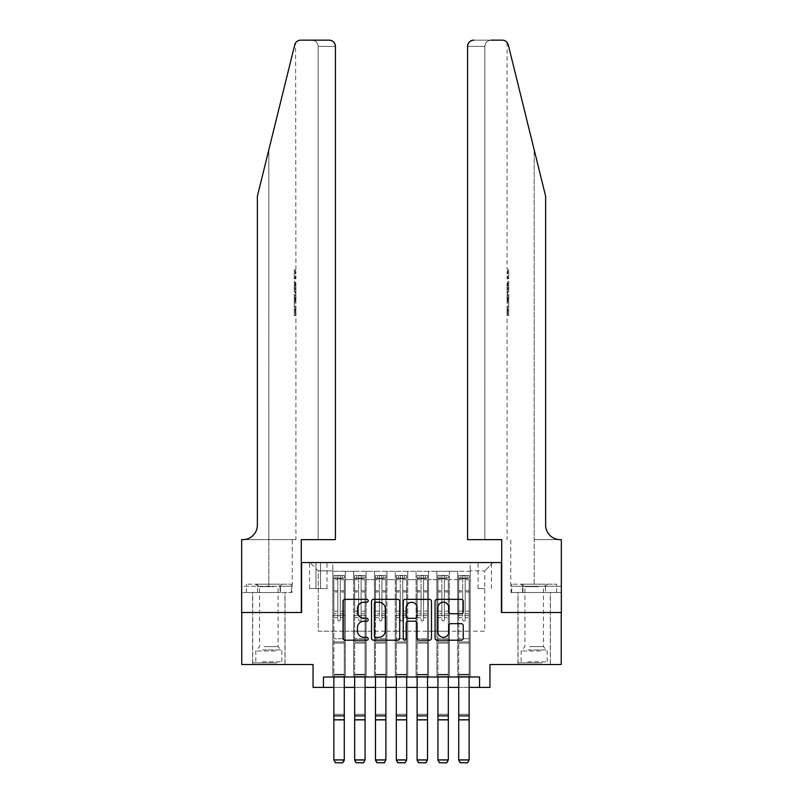 <?xml version="1.0" encoding="UTF-8"?>
<svg xmlns="http://www.w3.org/2000/svg" width="803" height="803" viewBox="0 0 803 803"><rect width="100%" height="100%" fill="white"/><g stroke="black" fill="none" stroke-linecap="round" stroke-linejoin="round"><path stroke-width="0.6" stroke-dasharray="4.01 3.01" d="M368.206 600.774A1.425 1.425 0 0 0 366.77 599.349L345.069 599.349A2.048 2.048 0 0 0 343.022 601.387L343.022 638.164A2.048 2.048 0 0 0 345.069 640.202L366.77 640.202A1.425 1.425 0 0 0 368.206 638.776A1.425 1.425 0 0 0 366.77 637.341L363.96 637.341A6.534 6.534 0 0 1 357.425 630.807L357.425 627.745A6.534 6.534 0 0 1 363.96 621.201L366.77 621.201A1.425 1.425 0 0 0 368.206 619.775A1.425 1.425 0 0 0 366.77 618.34L363.96 618.34A6.534 6.534 0 0 1 357.425 611.806L357.425 608.744A6.534 6.534 0 0 1 363.96 602.21L366.77 602.21A1.425 1.425 0 0 0 368.206 600.774M534.176 612.488L550.416 612.488L534.176 612.488M534.176 664.523L550.416 664.523L534.176 664.523M268.824 612.488L252.584 612.488L268.824 612.488M268.824 664.523L252.584 664.523L268.824 664.523M484.751 562.542L478.086 562.542L484.751 562.542M484.751 588.559L478.086 588.559L484.751 588.559M561.237 612.488L561.237 664.523L489.95 664.523L489.95 687.418L313.05 687.418L313.05 664.523L241.763 664.523L241.763 612.488L301.597 612.488L301.597 562.542L501.403 562.542L501.403 612.488L561.237 612.488M470.177 677.009L470.177 571.284L332.823 571.284L332.823 677.009L345.31 677.009L332.823 677.009L345.31 677.009L332.823 677.009L332.823 571.284L345.31 571.284L345.31 677.009L345.31 571.284L345.31 631.218L353.631 631.218L345.31 631.218L345.31 571.284L332.823 571.284L470.177 571.284L470.177 677.009L457.69 677.009L457.69 571.284L436.882 571.284L436.882 677.009L436.882 571.284L449.369 571.284L449.369 677.009L449.369 571.284L449.369 631.218L449.369 571.284L457.69 571.284L457.69 677.009L470.177 677.009L457.69 677.009L470.177 677.009L470.177 570.863L470.177 631.218L484.751 631.218L484.751 570.863L470.177 570.863L484.751 570.863L484.751 631.218L470.177 631.218L470.177 615.61L470.177 677.009M436.882 677.009L449.369 677.009L436.882 677.009L449.369 677.009L436.882 677.009L436.882 615.61L436.882 631.218L428.551 631.218L428.551 579.605L428.551 631.218L436.882 631.218L436.882 579.605L436.882 631.218L457.69 631.218L449.369 631.218L449.369 615.61L449.369 631.218L436.882 631.218L436.882 615.61L449.369 615.61L449.369 677.009L449.369 615.61L436.882 615.61L436.882 677.009M428.551 677.009L428.551 571.284L416.064 571.284L416.064 677.009L416.064 571.284L428.551 571.284L428.551 677.009L416.064 677.009L428.551 677.009L416.064 677.009L428.551 677.009L428.551 615.61L428.551 677.009M407.743 677.009L407.743 571.284L395.257 571.284L395.257 677.009L395.257 571.284L407.743 571.284L407.743 677.009L395.257 677.009L407.743 677.009L395.257 677.009L407.743 677.009L407.743 579.605L407.743 631.218L416.064 631.218L407.743 631.218L407.743 615.61L407.743 677.009M386.936 677.009L386.936 571.284L374.449 571.284L374.449 677.009L374.449 571.284L386.936 571.284L386.936 677.009L374.449 677.009L386.936 677.009L374.449 677.009L386.936 677.009L386.936 579.605L386.936 631.218L395.257 631.218L386.936 631.218L386.936 615.61L386.936 677.009M366.118 677.009L366.118 571.284L353.631 571.284L353.631 677.009L353.631 571.284L366.118 571.284L366.118 677.009L353.631 677.009L366.118 677.009L353.631 677.009L366.118 677.009L366.118 615.61L366.118 677.009M457.69 579.605L457.69 631.218L457.69 571.284L457.69 579.605L449.369 579.605L457.69 579.605M416.064 579.605L416.064 631.218L416.064 571.284L407.743 571.284L407.743 579.605L407.743 571.284L416.064 571.284L416.064 579.605L407.743 579.605L416.064 579.605M395.257 579.605L395.257 631.218L395.257 571.284L386.936 571.284L386.936 579.605L386.936 571.284L395.257 571.284L395.257 579.605L386.936 579.605L395.257 579.605M366.118 579.605L366.118 631.218L366.118 571.284L366.118 579.605L374.449 579.605L374.449 631.218L366.118 631.218L374.449 631.218L374.449 571.284L366.118 571.284L374.449 571.284L374.449 579.605L366.118 579.605M323.458 687.418L323.458 677.009L323.458 687.418L323.458 677.009L479.542 677.009L323.458 677.009L479.542 677.009L479.542 687.418M315.96 562.542L309.506 562.542L315.96 562.542L315.96 588.559L309.506 588.559L320.538 588.559L315.96 588.559L315.96 562.542M320.538 562.542L326.992 562.542L320.538 562.542L320.538 588.559L326.992 588.559L320.538 588.559L320.538 562.542M470.177 562.542L332.823 562.542L493.072 562.542L470.177 562.542L470.177 571.284L470.177 562.542M332.823 562.542L309.928 562.542L332.823 562.542L332.823 631.218L318.249 631.218L318.249 570.863L332.823 570.863L318.249 570.863L309.928 562.542L318.249 570.863L318.249 631.218L332.823 631.218L332.823 562.542M353.631 579.605L353.631 631.218L353.631 571.284L345.31 571.284L353.631 571.284L353.631 579.605L345.31 579.605L353.631 579.605M436.882 571.284L428.551 571.284L428.551 579.605L428.551 571.284L436.882 571.284L436.882 579.605L436.882 571.284M333.857 687.418L344.266 687.418M354.675 687.418L365.074 687.418M375.483 687.418L385.892 687.418M396.301 687.418L406.699 687.418M417.108 687.418L427.517 687.418M437.926 687.418L448.325 687.418M458.734 687.418L469.143 687.418M416.064 631.218L428.551 631.218L416.064 631.218L416.064 615.61L416.064 631.218M395.257 631.218L407.743 631.218L395.257 631.218L395.257 615.61L395.257 631.218M374.449 631.218L386.936 631.218L374.449 631.218L374.449 615.61L374.449 631.218M353.631 631.218L366.118 631.218L366.118 615.61L366.118 631.218L353.631 631.218L353.631 615.61L366.118 615.61L353.631 615.61L353.631 677.009L353.631 631.218M332.823 631.218L345.31 631.218L345.31 615.61L345.31 677.009L345.31 615.61L345.31 631.218L332.823 631.218L332.823 615.61L345.31 615.61L332.823 615.61L332.823 677.009L332.823 631.218M457.69 631.218L470.177 631.218L457.69 631.218L457.69 615.61L457.69 631.218M332.823 615.61L345.31 615.61L332.823 615.61M353.631 615.61L366.118 615.61L353.631 615.61M374.449 615.61L386.936 615.61L374.449 615.61L374.449 677.009L374.449 615.61L386.936 615.61L374.449 615.61M395.257 615.61L407.743 615.61L395.257 615.61L395.257 677.009L395.257 615.61L407.743 615.61L395.257 615.61M416.064 615.61L428.551 615.61L416.064 615.61L416.064 677.009L416.064 615.61L428.551 615.61L416.064 615.61M436.882 615.61L449.369 615.61L436.882 615.61M457.69 615.61L470.177 615.61L457.69 615.61L457.69 677.009L457.69 615.61L470.177 615.61L457.69 615.61M493.072 562.542L484.751 570.863L493.072 562.542M399.713 638.164L399.713 601.387A2.048 2.048 0 0 0 397.666 599.349L373.566 599.349A2.048 2.048 0 0 0 371.518 601.387L371.518 638.164A2.048 2.048 0 0 0 373.566 640.202L397.666 640.202A2.048 2.048 0 0 0 399.713 638.164M375.814 602.21A1.425 1.425 0 0 0 374.379 603.635L374.379 635.916A1.425 1.425 0 0 0 375.814 637.341L378.775 637.341A6.534 6.534 0 0 0 385.31 630.807L385.31 608.744A6.534 6.534 0 0 0 378.775 602.21L375.814 602.21M405.334 599.349L429.434 599.349A2.048 2.048 0 0 1 431.482 601.387L431.482 638.164A2.048 2.048 0 0 1 429.434 640.202L419.116 640.202A2.048 2.048 0 0 1 417.078 638.164L417.078 623.248A2.048 2.048 0 0 0 415.031 621.201L408.195 621.201A2.048 2.048 0 0 0 406.147 623.248L406.147 638.776A1.425 1.425 0 0 1 404.722 640.202A1.425 1.425 0 0 1 403.287 638.776L403.287 601.387A2.048 2.048 0 0 1 405.334 599.349M417.078 607.771A5.46 5.46 0 0 0 411.608 602.31A5.46 5.46 0 0 0 406.147 607.771L406.147 616.302A2.048 2.048 0 0 0 408.195 618.34L415.031 618.34A2.048 2.048 0 0 0 417.078 616.302L417.078 607.771M450.884 613.743L461.203 613.743A2.048 2.048 0 0 0 463.251 611.705L463.251 601.387A2.048 2.048 0 0 0 461.203 599.349L437.093 599.349A2.048 2.048 0 0 0 435.055 601.387L435.055 638.164A2.048 2.048 0 0 0 437.093 640.202L461.203 640.202A2.048 2.048 0 0 0 463.251 638.164L463.251 625.698A2.048 2.048 0 0 0 461.203 623.66L450.884 623.66A2.048 2.048 0 0 0 448.847 625.698L448.847 631.881A5.46 5.46 0 0 1 443.376 637.341A5.46 5.46 0 0 1 437.916 631.881L437.916 607.67A5.46 5.46 0 0 1 443.376 602.21A5.46 5.46 0 0 1 448.847 607.67L448.847 611.705A2.048 2.048 0 0 0 450.884 613.743M337.812 619.775A1.245 1.245 0 0 0 339.067 621.02A1.245 1.245 0 0 1 337.812 619.775L337.812 617.688L337.812 619.775A1.245 1.245 0 0 0 339.067 621.02A1.245 1.245 0 0 0 340.311 619.775A1.245 1.245 0 0 1 339.067 621.02A1.245 1.245 0 0 0 340.311 619.775L340.311 617.688L340.311 619.775A1.245 1.245 0 0 1 339.067 621.02A1.245 1.245 0 0 1 337.812 619.775L337.812 613.833L337.812 619.775M335.423 762.85L342.7 762.699L335.423 762.85L333.857 760.26L333.857 617.688L333.857 638.716L333.857 617.688L337.812 617.688L333.857 617.688L337.812 617.688L333.857 617.688L333.857 611.133L337.812 611.133L333.857 611.133L333.857 591.982L337.812 591.982L333.857 591.982L333.857 579.696L337.812 579.696L333.857 579.696L333.857 578.15L333.857 617.688L333.857 613.833L337.812 613.833L333.857 613.833L333.857 590.767L337.812 590.767L337.812 613.833L337.812 590.767L333.857 590.767L333.857 578.481L337.812 578.481L337.812 590.767L337.812 575.701L337.812 578.692L337.812 575.701L340.311 575.701L340.311 579.696L340.311 578.692L337.812 578.692L337.812 617.688L337.812 578.692L340.311 578.692L340.311 575.701L340.311 617.688L340.311 575.701L337.812 575.701L337.812 578.481L333.857 578.481L333.857 575.44L344.266 575.44L344.266 578.15L333.907 578.15L344.216 578.15L342.188 578.15L342.188 575.44L333.907 575.44L335.945 575.44L335.945 578.15L333.857 578.15L333.857 575.44L333.857 578.15L342.188 578.15L335.945 578.15L335.945 575.44L342.188 575.44L342.188 578.15L344.266 578.15L344.266 575.44L333.857 575.44L333.857 677.009M342.7 762.699L344.266 759.889L333.857 760.26L344.266 760.26L344.266 617.688L340.311 617.688L344.266 617.688L340.311 617.688L344.266 617.688L344.266 613.833L340.311 613.833L344.266 613.833L344.266 590.767L340.311 590.767L344.266 590.767L344.266 578.481L340.311 578.481L344.266 578.481L344.266 575.44L344.266 617.688L344.266 611.133L340.311 611.133L344.266 611.133L344.266 591.982L340.311 591.982L340.311 619.775L340.311 591.982L344.266 591.982L344.266 579.696L340.311 579.696L340.311 591.982L340.311 579.696L344.266 579.696L344.266 578.15L344.266 759.889L333.857 759.889L335.423 762.699M342.7 762.85L344.266 760.26L344.266 643.083L333.857 643.083L344.266 643.083L344.266 638.716L333.857 638.716L344.266 638.716L344.266 617.688L344.266 677.009M275.841 662.856L254.772 662.856L275.841 662.856M262.32 661.813L281.833 661.813L262.32 661.813M275.59 584.183L255.294 584.183L275.59 584.183M273.452 586.652L259.56 586.652L273.452 586.652M264.187 646.626L278.079 646.626L264.187 646.626M276.884 662.856L252.694 662.856L276.884 662.856M276.884 592.514L252.694 592.514L276.884 592.514M280.056 592.514L246.35 592.514L291.288 592.514L280.056 592.514L280.056 584.183L246.35 584.183L291.288 584.183L280.056 584.183L280.056 592.514M257.582 592.514L257.582 584.183L257.582 592.514M246.35 592.514L246.35 584.183M291.288 592.514L291.288 584.183M541.202 662.856L520.133 662.856L541.202 662.856M527.671 661.813L547.184 661.813L527.671 661.813M540.941 584.183L520.655 584.183L540.941 584.183M538.813 586.652L524.921 586.652L538.813 586.652M529.548 646.626L543.44 646.626L529.548 646.626M542.246 662.856L518.045 662.856L542.246 662.856M542.246 592.514L518.045 592.514L542.246 592.514M545.418 592.514L511.712 592.514L556.65 592.514L545.418 592.514L545.418 584.183L511.712 584.183L556.65 584.183L545.418 584.183L545.418 592.514M522.944 592.514L522.944 584.183L522.944 592.514M511.712 592.514L511.712 584.183M556.65 592.514L556.65 584.183M268.824 592.514L252.584 592.514L268.824 592.514M295.203 269.698L295.504 278.822L295.926 271.464L295.926 278.029L295.504 271.464L295.203 278.5L295.203 269.698L295.926 269.698L294.269 269.698L295.203 269.698M294.269 291.469L294.269 281.231L294.269 291.469L295.926 291.469L295.203 285.497L295.203 281.231L295.926 281.231L295.203 281.231L295.926 291.469L295.926 294.48L295.203 292.001L295.825 295.293L295.203 303.905L295.926 301.426L295.203 298.947L295.926 294.48M295.163 310.39L295.835 315.489L295.926 306.365L295.785 315.167L295.163 310.349L295.926 304.598L295.163 310.39L294.269 310.39L294.269 304.598L295.926 304.598L295.926 301.426M311.905 40.15C315.669 40.551 317.747 42.629 318.149 46.393L318.149 539.646L318.149 46.393C317.747 42.629 315.669 40.551 311.905 40.15L300.764 40.15A6.243 6.243 0 0 0 294.711 44.898L268.824 149.84L294.711 44.898C296.297 41.475 296.297 41.475 294.711 44.898L257.372 196.243L257.372 525.082A14.564 14.564 0 0 1 242.807 539.646L241.663 539.646L241.663 586.27L292.232 586.27L241.663 586.27L241.663 592.514L280.418 592.514L241.663 592.514L241.663 539.646L295.926 539.646L241.663 539.646L241.663 612.488L301.286 612.488L301.286 539.646L335.423 539.646L335.423 46.393L318.149 46.393L335.423 46.393L335.423 539.646L318.149 539.646L335.423 539.646M295.926 269.698L295.584 42.91M257.372 196.243L268.824 149.84L257.372 196.243M329.18 40.15A6.243 6.243 0 0 1 335.423 46.393C335.022 42.629 332.944 40.551 329.18 40.15M257.372 525.082A14.564 14.564 0 0 1 242.807 539.646M292.011 586.27L280.418 586.27L292.011 586.27L292.011 592.514L280.418 592.514L292.011 592.514M280.418 592.514L280.418 586.27L280.418 592.514M294.269 304.598L294.259 315.167L294.269 306.365L294.269 313.722L295.865 313.722M294.269 310.219L295.474 310.219M294.269 306.365L295.926 306.365L295.926 539.646M294.259 310.269L295.474 310.269M294.259 313.401L295.825 313.401M294.259 315.167L295.785 315.167M294.259 310.349L295.163 310.349M294.269 313.722L294.269 315.489L295.835 315.489M294.269 315.489L294.269 310.39M294.269 293.878L294.269 303.905L294.269 293.878L295.203 293.878M294.259 297.1L294.269 300.091L294.259 297.1L295.815 297.1L295.916 300.091L295.916 295.825L295.815 297.1L295.916 295.825L294.269 295.825M294.269 292.001L295.203 292.001M294.269 295.293L295.825 295.293M294.269 300.613L295.825 300.613M294.269 302.038L295.203 302.038M294.269 303.905L295.203 303.905M294.259 298.947L295.203 298.947M294.259 296.959L295.203 296.959M294.269 300.091L295.916 300.091L295.825 298.877L294.259 298.877M294.259 297.953L295.504 297.953M294.269 282.987L294.269 289.712L294.259 282.987L295.926 282.987L295.926 289.712L295.504 282.987L294.259 282.987M294.269 285.697L295.203 285.697M294.259 289.522L295.434 289.522M294.259 287.705L295.243 287.705M294.269 285.557L295.504 285.557M294.269 288.508L295.645 288.508M294.269 289.712L295.926 289.712L295.926 282.987M294.259 287.584L295.544 287.584M295.504 278.822L294.269 278.822L294.269 269.698L294.269 278.822L295.203 278.822M295.916 278.029L294.259 278.029L295.926 278.029L295.926 281.231M534.176 592.514L550.416 592.514L534.176 592.514M507.797 269.698L507.496 278.822L507.074 271.464L507.074 278.029L507.496 271.464L507.797 278.5L507.797 269.698L507.074 269.698L508.731 269.698L507.797 269.698M508.731 291.469L508.731 281.231L508.731 291.469L507.074 291.469L507.797 285.497L507.797 281.231L507.074 281.231L507.797 281.231L507.074 291.469L507.074 294.48L507.797 292.001L507.175 295.293L507.797 303.905L507.074 301.426L507.797 298.947L507.074 294.48M507.837 310.39L507.165 315.489L507.074 306.365L507.215 315.167L507.837 310.349L507.074 304.598L507.837 310.39L508.731 310.39L508.731 304.598L507.074 304.598L507.074 301.426M534.176 539.646L561.337 539.646L561.337 612.488L501.714 612.488L501.714 539.646L467.577 539.646L467.577 46.393A6.243 6.243 0 0 1 473.82 40.15L502.236 40.15A6.243 6.243 0 0 1 508.289 44.898L545.628 196.243L545.628 525.082A14.564 14.564 0 0 0 560.193 539.646L534.176 539.646L561.337 539.646L534.176 539.646L534.176 149.84L534.176 586.27L510.768 586.27L561.337 586.27L561.337 539.646L561.337 586.27L534.176 586.27L534.176 539.646M491.095 40.15C487.331 40.551 485.253 42.629 484.851 46.393L484.851 539.646L484.851 46.393C485.253 42.629 487.331 40.551 491.095 40.15L473.82 40.15C470.056 40.551 467.978 42.629 467.577 46.393L484.851 46.393L467.577 46.393L467.577 539.646L484.851 539.646L467.577 539.646M508.289 44.898L534.176 149.84M510.989 592.514L561.337 592.514L561.337 586.27L522.582 586.27L561.337 586.27L561.337 592.514L510.989 592.514L510.989 586.27L522.582 586.27L510.989 586.27M545.628 525.082A14.564 14.564 0 0 0 560.193 539.646M522.582 592.514L522.582 586.27L522.582 592.514M508.731 304.598L508.741 315.167L508.731 306.365L508.731 313.722L507.135 313.722M508.731 310.219L507.526 310.219M508.731 306.365L507.074 306.365L507.074 539.646M508.741 310.269L507.526 310.269M508.741 313.401L507.175 313.401M508.741 315.167L507.215 315.167M508.741 310.349L507.837 310.349M508.731 313.722L508.731 315.489L507.165 315.489M508.731 315.489L508.731 310.39M508.731 293.878L508.731 303.905L508.731 293.878L507.797 293.878M508.741 297.1L508.731 300.091L508.741 297.1L507.185 297.1L507.084 300.091L507.084 295.825L507.185 297.1L507.084 295.825L508.731 295.825M508.731 292.001L507.797 292.001M508.731 295.293L507.175 295.293M508.731 300.613L507.175 300.613M508.731 302.038L507.797 302.038M508.731 303.905L507.797 303.905M508.741 298.947L507.797 298.947M508.741 296.959L507.797 296.959M508.731 300.091L507.084 300.091L507.175 298.877L508.741 298.877M508.741 297.953L507.496 297.953M508.731 282.987L508.731 289.712L508.741 282.987L507.074 282.987L507.074 289.712L507.496 282.987L508.741 282.987M508.731 285.697L507.797 285.697M508.741 289.522L507.566 289.522M508.741 287.705L507.757 287.705M508.731 285.557L507.496 285.557M508.731 288.508L507.355 288.508M508.731 289.712L507.074 289.712L507.074 282.987M508.741 287.584L507.456 287.584M507.496 278.822L508.731 278.822L508.731 269.698L508.731 278.822L507.797 278.822M507.084 278.029L508.741 278.029L507.074 278.029L507.074 281.231M358.63 619.775A1.245 1.245 95.2 0 0 359.874 621.02A1.245 1.245 -84.8 0 1 358.63 619.775L358.63 617.688L358.63 619.775A1.245 1.245 84.8 0 0 359.874 621.02A1.245 1.245 95.2 0 0 361.119 619.775A1.245 1.245 -84.8 0 1 359.874 621.02A1.245 1.245 84.8 0 0 361.119 619.775L361.119 617.688L361.119 619.775A1.245 1.245 -95.2 0 1 359.874 621.02A1.245 1.245 -95.2 0 1 358.63 619.775L358.63 613.833L358.63 619.775M354.675 760.26L365.074 760.26L354.675 760.26L354.675 617.688L354.675 638.716L354.675 617.688L358.63 617.688L354.675 617.688L358.63 617.688L354.675 617.688L354.675 611.133L358.63 611.133L354.675 611.133L354.675 591.982L358.63 591.982L354.675 591.982L354.675 579.696L358.63 579.696L354.675 579.696L354.675 578.15L354.675 617.688L354.675 613.833L358.63 613.833L354.675 613.833L354.675 590.767L358.63 590.767L358.63 613.833L358.63 590.767L354.675 590.767L354.675 578.481L358.63 578.481L358.63 590.767L358.63 575.701L358.63 578.692L358.63 575.701L361.119 575.701L361.119 579.696L361.119 578.692L358.63 578.692L358.63 617.688L358.63 578.692L361.119 578.692L361.119 575.701L361.119 617.688L361.119 575.701L358.63 575.701L358.63 578.481L354.675 578.481L354.675 575.44L365.074 575.44L365.074 578.15L354.725 578.15L365.024 578.15L362.996 578.15L362.996 575.44L354.725 575.44L356.753 575.44L356.753 578.15L354.675 578.15L354.675 575.44L354.675 578.15L362.996 578.15L356.753 578.15L356.753 575.44L362.996 575.44L362.996 578.15L365.074 578.15L365.074 575.44L354.675 575.44L354.675 677.009M363.518 762.699L365.074 760.26L365.074 617.688L361.119 617.688L365.074 617.688L361.119 617.688L365.074 617.688L365.074 613.833L361.119 613.833L365.074 613.833L365.074 590.767L361.119 590.767L365.074 590.767L365.074 578.481L361.119 578.481L365.074 578.481L365.074 575.44L365.074 617.688L365.074 611.133L361.119 611.133L365.074 611.133L365.074 591.982L361.119 591.982L361.119 619.775L361.119 591.982L365.074 591.982L365.074 579.696L361.119 579.696L361.119 591.982L361.119 579.696L365.074 579.696L365.074 578.15L365.074 759.889L354.675 759.889L356.231 762.699L363.518 762.699L356.231 762.699M363.518 762.85L365.074 760.26L365.074 643.083L354.675 643.083L365.074 643.083L365.074 638.716L354.675 638.716L365.074 638.716L365.074 617.688L365.074 677.009M379.438 619.775A1.245 1.245 95.2 0 0 380.692 621.02A1.245 1.245 -84.8 0 1 379.438 619.775L379.438 617.688L379.438 619.775A1.245 1.245 84.8 0 0 380.692 621.02A1.245 1.245 95.2 0 0 381.937 619.775A1.245 1.245 -84.8 0 1 380.692 621.02A1.245 1.245 84.8 0 0 381.937 619.775L381.937 617.688L381.937 619.775A1.245 1.245 -95.2 0 1 380.692 621.02A1.245 1.245 -95.2 0 1 379.438 619.775L379.438 613.833L379.438 619.775M375.483 760.26L385.892 760.26L375.483 760.26L375.483 617.688L375.483 638.716L375.483 617.688L379.438 617.688L375.483 617.688L379.438 617.688L375.483 617.688L375.483 611.133L379.438 611.133L375.483 611.133L375.483 591.982L379.438 591.982L375.483 591.982L375.483 579.696L379.438 579.696L375.483 579.696L375.483 578.15L375.483 617.688L375.483 613.833L379.438 613.833L375.483 613.833L375.483 590.767L379.438 590.767L379.438 613.833L379.438 590.767L375.483 590.767L375.483 578.481L379.438 578.481L379.438 590.767L379.438 575.701L379.438 578.692L379.438 575.701L381.937 575.701L381.937 579.696L381.937 578.692L379.438 578.692L379.438 617.688L379.438 578.692L381.937 578.692L381.937 575.701L381.937 617.688L381.937 575.701L379.438 575.701L379.438 578.481L375.483 578.481L375.483 575.44L385.892 575.44L385.892 578.15L375.533 578.15L385.841 578.15L383.814 578.15L383.814 575.44L375.533 575.44L377.571 575.44L377.571 578.15L375.483 578.15L375.483 575.44L375.483 578.15L383.814 578.15L377.571 578.15L377.571 575.44L383.814 575.44L383.814 578.15L385.892 578.15L385.892 575.44L375.483 575.44L375.483 677.009M384.326 762.699L385.892 760.26L385.892 617.688L381.937 617.688L385.892 617.688L381.937 617.688L385.892 617.688L385.892 613.833L381.937 613.833L385.892 613.833L385.892 590.767L381.937 590.767L385.892 590.767L385.892 578.481L381.937 578.481L385.892 578.481L385.892 575.44L385.892 617.688L385.892 611.133L381.937 611.133L385.892 611.133L385.892 591.982L381.937 591.982L381.937 619.775L381.937 591.982L385.892 591.982L385.892 579.696L381.937 579.696L381.937 591.982L381.937 579.696L385.892 579.696L385.892 578.15L385.892 759.889L375.483 759.889L377.049 762.699L384.326 762.699L377.049 762.699M384.326 762.85L385.892 760.26L385.892 643.083L375.483 643.083L385.892 643.083L385.892 638.716L375.483 638.716L385.892 638.716L385.892 617.688L385.892 677.009M400.255 619.775A1.245 1.245 95.2 0 0 401.5 621.02A1.245 1.245 -84.8 0 1 400.255 619.775L400.255 617.688L400.255 619.775A1.245 1.245 84.8 0 0 401.5 621.02A1.245 1.245 95.2 0 0 402.745 619.775A1.245 1.245 -84.8 0 1 401.5 621.02A1.245 1.245 84.8 0 0 402.745 619.775L402.745 617.688L402.745 619.775A1.245 1.245 -95.2 0 1 401.5 621.02A1.245 1.245 -95.2 0 1 400.255 619.775L400.255 613.833L400.255 619.775M396.301 760.26L406.699 760.26L396.301 760.26L396.301 617.688L396.301 638.716L396.301 617.688L400.255 617.688L396.301 617.688L400.255 617.688L396.301 617.688L396.301 611.133L400.255 611.133L396.301 611.133L396.301 591.982L400.255 591.982L396.301 591.982L396.301 579.696L400.255 579.696L396.301 579.696L396.301 578.15L396.301 617.688L396.301 613.833L400.255 613.833L396.301 613.833L396.301 590.767L400.255 590.767L400.255 613.833L400.255 590.767L396.301 590.767L396.301 578.481L400.255 578.481L400.255 590.767L400.255 575.701L400.255 578.692L400.255 575.701L402.745 575.701L402.745 579.696L402.745 578.692L400.255 578.692L400.255 617.688L400.255 578.692L402.745 578.692L402.745 575.701L402.745 617.688L402.745 575.701L400.255 575.701L400.255 578.481L396.301 578.481L396.301 575.44L406.699 575.44L406.699 578.15L396.351 578.15L406.649 578.15L404.622 578.15L404.622 575.44L396.351 575.44L398.378 575.44L398.378 578.15L396.301 578.15L396.301 575.44L396.301 578.15L404.622 578.15L398.378 578.15L398.378 575.44L404.622 575.44L404.622 578.15L406.699 578.15L406.699 575.44L396.301 575.44L396.301 677.009M405.144 762.699L406.699 760.26L406.699 617.688L402.745 617.688L406.699 617.688L402.745 617.688L406.699 617.688L406.699 613.833L402.745 613.833L406.699 613.833L406.699 590.767L402.745 590.767L406.699 590.767L406.699 578.481L402.745 578.481L406.699 578.481L406.699 575.44L406.699 617.688L406.699 611.133L402.745 611.133L406.699 611.133L406.699 591.982L402.745 591.982L402.745 619.775L402.745 591.982L406.699 591.982L406.699 579.696L402.745 579.696L402.745 591.982L402.745 579.696L406.699 579.696L406.699 578.15L406.699 759.889L396.301 759.889L397.856 762.699L405.144 762.699L397.856 762.699M405.144 762.85L406.699 760.26L406.699 643.083L396.301 643.083L406.699 643.083L406.699 638.716L396.301 638.716L406.699 638.716L406.699 617.688L406.699 677.009M421.063 619.775A1.245 1.245 95.2 0 0 422.308 621.02A1.245 1.245 -84.8 0 1 421.063 619.775L421.063 617.688L421.063 619.775A1.245 1.245 84.8 0 0 422.308 621.02A1.245 1.245 95.2 0 0 423.562 619.775A1.245 1.245 -84.8 0 1 422.308 621.02A1.245 1.245 84.8 0 0 423.562 619.775L423.562 617.688L423.562 619.775A1.245 1.245 -95.2 0 1 422.308 621.02A1.245 1.245 -95.2 0 1 421.063 619.775L421.063 613.833L421.063 619.775M417.108 760.26L427.517 760.26L417.108 760.26L417.108 617.688L417.108 638.716L417.108 617.688L421.063 617.688L417.108 617.688L421.063 617.688L417.108 617.688L417.108 611.133L421.063 611.133L417.108 611.133L417.108 591.982L421.063 591.982L417.108 591.982L417.108 579.696L421.063 579.696L417.108 579.696L417.108 578.15L417.108 617.688L417.108 613.833L421.063 613.833L417.108 613.833L417.108 590.767L421.063 590.767L421.063 613.833L421.063 590.767L417.108 590.767L417.108 578.481L421.063 578.481L421.063 590.767L421.063 575.701L421.063 578.692L421.063 575.701L423.562 575.701L423.562 579.696L423.562 578.692L421.063 578.692L421.063 617.688L421.063 578.692L423.562 578.692L423.562 575.701L423.562 617.688L423.562 575.701L421.063 575.701L421.063 578.481L417.108 578.481L417.108 575.44L427.517 575.44L427.517 578.15L417.159 578.15L427.467 578.15L425.429 578.15L425.429 575.44L417.159 575.44L419.186 575.44L419.186 578.15L417.108 578.15L417.108 575.44L417.108 578.15L425.429 578.15L419.186 578.15L419.186 575.44L425.429 575.44L425.429 578.15L427.517 578.15L427.517 575.44L417.108 575.44L417.108 677.009M425.951 762.699L427.517 760.26L427.517 617.688L423.562 617.688L427.517 617.688L423.562 617.688L427.517 617.688L427.517 613.833L423.562 613.833L427.517 613.833L427.517 590.767L423.562 590.767L427.517 590.767L427.517 578.481L423.562 578.481L427.517 578.481L427.517 575.44L427.517 617.688L427.517 611.133L423.562 611.133L427.517 611.133L427.517 591.982L423.562 591.982L423.562 619.775L423.562 591.982L427.517 591.982L427.517 579.696L423.562 579.696L423.562 591.982L423.562 579.696L427.517 579.696L427.517 578.15L427.517 759.889L417.108 759.889L418.674 762.699L425.951 762.699L418.674 762.699M425.951 762.85L427.517 760.26L427.517 643.083L417.108 643.083L427.517 643.083L427.517 638.716L417.108 638.716L427.517 638.716L427.517 617.688L427.517 677.009M441.881 619.775A1.245 1.245 95.2 0 0 443.126 621.02A1.245 1.245 -84.8 0 1 441.881 619.775L441.881 617.688L441.881 619.775A1.245 1.245 84.8 0 0 443.126 621.02A1.245 1.245 95.2 0 0 444.37 619.775A1.245 1.245 -84.8 0 1 443.126 621.02A1.245 1.245 84.8 0 0 444.37 619.775L444.37 617.688L444.37 619.775A1.245 1.245 -95.2 0 1 443.126 621.02A1.245 1.245 -95.2 0 1 441.881 619.775L441.881 613.833L441.881 619.775M437.926 760.26L448.325 760.26L437.926 760.26L437.926 617.688L437.926 638.716L437.926 617.688L441.881 617.688L437.926 617.688L441.881 617.688L437.926 617.688L437.926 611.133L441.881 611.133L437.926 611.133L437.926 591.982L441.881 591.982L437.926 591.982L437.926 579.696L441.881 579.696L437.926 579.696L437.926 578.15L437.926 617.688L437.926 613.833L441.881 613.833L437.926 613.833L437.926 590.767L441.881 590.767L441.881 613.833L441.881 590.767L437.926 590.767L437.926 578.481L441.881 578.481L441.881 590.767L441.881 575.701L441.881 578.692L441.881 575.701L444.37 575.701L444.37 579.696L444.37 578.692L441.881 578.692L441.881 617.688L441.881 578.692L444.37 578.692L444.37 575.701L444.37 617.688L444.37 575.701L441.881 575.701L441.881 578.481L437.926 578.481L437.926 575.44L448.325 575.44L448.325 578.15L437.976 578.15L448.275 578.15L446.247 578.15L446.247 575.44L437.976 575.44L440.004 575.44L440.004 578.15L437.926 578.15L437.926 575.44L437.926 578.15L446.247 578.15L440.004 578.15L440.004 575.44L446.247 575.44L446.247 578.15L448.325 578.15L448.325 575.44L437.926 575.44L437.926 677.009M446.769 762.699L448.325 760.26L448.325 617.688L444.37 617.688L448.325 617.688L444.37 617.688L448.325 617.688L448.325 613.833L444.37 613.833L448.325 613.833L448.325 590.767L444.37 590.767L448.325 590.767L448.325 578.481L444.37 578.481L448.325 578.481L448.325 575.44L448.325 617.688L448.325 611.133L444.37 611.133L448.325 611.133L448.325 591.982L444.37 591.982L444.37 619.775L444.37 591.982L448.325 591.982L448.325 579.696L444.37 579.696L444.37 591.982L444.37 579.696L448.325 579.696L448.325 578.15L448.325 759.889L437.926 759.889L439.482 762.699L446.769 762.699L439.482 762.699M446.769 762.85L448.325 760.26L448.325 643.083L437.926 643.083L448.325 643.083L448.325 638.716L437.926 638.716L448.325 638.716L448.325 617.688L448.325 677.009M462.689 619.775A1.245 1.245 95.2 0 0 463.933 621.02A1.245 1.245 -84.8 0 1 462.689 619.775L462.689 617.688L462.689 619.775A1.245 1.245 84.8 0 0 463.933 621.02A1.245 1.245 95.2 0 0 465.188 619.775A1.245 1.245 -84.8 0 1 463.933 621.02A1.245 1.245 84.8 0 0 465.188 619.775L465.188 617.688L465.188 619.775A1.245 1.245 -95.2 0 1 463.933 621.02A1.245 1.245 -95.2 0 1 462.689 619.775L462.689 613.833L462.689 619.775M458.734 760.26L469.143 760.26L458.734 760.26L458.734 617.688L458.734 638.716L458.734 617.688L462.689 617.688L458.734 617.688L462.689 617.688L458.734 617.688L458.734 611.133L462.689 611.133L458.734 611.133L458.734 591.982L462.689 591.982L458.734 591.982L458.734 579.696L462.689 579.696L458.734 579.696L458.734 578.15L458.734 617.688L458.734 613.833L462.689 613.833L458.734 613.833L458.734 590.767L462.689 590.767L462.689 613.833L462.689 590.767L458.734 590.767L458.734 578.481L462.689 578.481L462.689 590.767L462.689 575.701L462.689 578.692L462.689 575.701L465.188 575.701L465.188 579.696L465.188 578.692L462.689 578.692L462.689 617.688L462.689 578.692L465.188 578.692L465.188 575.701L465.188 617.688L465.188 575.701L462.689 575.701L462.689 578.481L458.734 578.481L458.734 575.44L469.143 575.44L469.143 578.15L458.784 578.15L469.093 578.15L467.055 578.15L467.055 575.44L458.784 575.44L460.812 575.44L460.812 578.15L458.734 578.15L458.734 575.44L458.734 578.15L467.055 578.15L460.812 578.15L460.812 575.44L467.055 575.44L467.055 578.15L469.143 578.15L469.143 575.44L458.734 575.44L458.734 677.009M467.577 762.699L469.143 760.26L469.143 617.688L465.188 617.688L469.143 617.688L465.188 617.688L469.143 617.688L469.143 613.833L465.188 613.833L469.143 613.833L469.143 590.767L465.188 590.767L469.143 590.767L469.143 578.481L465.188 578.481L469.143 578.481L469.143 575.44L469.143 617.688L469.143 611.133L465.188 611.133L469.143 611.133L469.143 591.982L465.188 591.982L465.188 619.775L465.188 591.982L469.143 591.982L469.143 579.696L465.188 579.696L465.188 591.982L465.188 579.696L469.143 579.696L469.143 578.15L469.143 759.889L458.734 759.889L460.3 762.699L467.577 762.699L460.3 762.699M467.577 762.85L469.143 760.26L469.143 643.083L458.734 643.083L469.143 643.083L469.143 638.716L458.734 638.716L469.143 638.716L469.143 617.688L469.143 677.009M436.882 579.605L428.551 579.605L436.882 579.605M344.216 575.44L333.907 575.44L344.216 575.44M333.907 578.15L344.216 578.15L333.907 578.15M333.857 674.299L344.266 674.299L333.857 674.299M344.266 641.908L333.857 641.908L344.266 641.908M333.857 715.854L344.266 715.854M333.857 719.799L344.266 719.799M333.857 720.171L344.266 720.171L333.857 720.171M333.857 714.258L344.266 714.258L333.857 714.258M333.857 674.942L344.266 674.942L333.857 674.942M333.857 676.538L344.266 676.538L333.857 676.538M275.329 650.972L255.816 650.972L275.329 650.972M262.531 649.938L281.401 649.938L262.531 649.938M540.68 650.972L521.167 650.972L540.68 650.972M527.892 649.938L546.763 649.938L527.892 649.938M268.824 149.84L268.824 539.646L268.824 149.84M268.824 586.27L268.824 539.646L268.824 586.27M365.024 575.44L354.725 575.44L365.024 575.44M354.725 578.15L365.024 578.15L354.725 578.15M354.675 674.299L365.074 674.299L354.675 674.299M365.074 641.908L354.675 641.908L365.074 641.908M354.675 715.854L365.074 715.854M354.675 719.799L365.074 719.799M354.675 720.171L365.074 720.171L354.675 720.171M354.675 714.258L365.074 714.258L354.675 714.258M354.675 674.942L365.074 674.942L354.675 674.942M354.675 676.538L365.074 676.538L354.675 676.538M358.63 578.692L358.63 575.701M385.841 575.44L375.533 575.44L385.841 575.44M375.533 578.15L385.841 578.15L375.533 578.15M375.483 674.299L385.892 674.299L375.483 674.299M385.892 641.908L375.483 641.908L385.892 641.908M375.483 715.854L385.892 715.854M375.483 719.799L385.892 719.799M375.483 720.171L385.892 720.171L375.483 720.171M375.483 714.258L385.892 714.258L375.483 714.258M375.483 674.942L385.892 674.942L375.483 674.942M375.483 676.538L385.892 676.538L375.483 676.538M379.438 578.692L379.438 575.701M406.649 575.44L396.351 575.44L406.649 575.44M396.351 578.15L406.649 578.15L396.351 578.15M396.301 674.299L406.699 674.299L396.301 674.299M406.699 641.908L396.301 641.908L406.699 641.908M396.301 715.854L406.699 715.854M396.301 719.799L406.699 719.799M396.301 720.171L406.699 720.171L396.301 720.171M396.301 714.258L406.699 714.258L396.301 714.258M396.301 674.942L406.699 674.942L396.301 674.942M396.301 676.538L406.699 676.538L396.301 676.538M400.255 578.692L400.255 575.701M427.467 575.44L417.159 575.44L427.467 575.44M417.159 578.15L427.467 578.15L417.159 578.15M417.108 674.299L427.517 674.299L417.108 674.299M427.517 641.908L417.108 641.908L427.517 641.908M417.108 715.854L427.517 715.854M417.108 719.799L427.517 719.799M417.108 720.171L427.517 720.171L417.108 720.171M417.108 714.258L427.517 714.258L417.108 714.258M417.108 674.942L427.517 674.942L417.108 674.942M417.108 676.538L427.517 676.538L417.108 676.538M421.063 578.692L421.063 575.701M361.119 578.692L361.119 575.701M381.937 578.692L381.937 575.701M402.745 578.692L402.745 575.701M423.562 578.692L423.562 575.701M448.275 575.44L437.976 575.44L448.275 575.44M437.976 578.15L448.275 578.15L437.976 578.15M437.926 674.299L448.325 674.299L437.926 674.299M448.325 641.908L437.926 641.908L448.325 641.908M437.926 715.854L448.325 715.854M437.926 719.799L448.325 719.799M437.926 720.171L448.325 720.171L437.926 720.171M437.926 714.258L448.325 714.258L437.926 714.258M437.926 674.942L448.325 674.942L437.926 674.942M437.926 676.538L448.325 676.538L437.926 676.538M441.881 578.692L441.881 575.701M444.37 578.692L444.37 575.701M469.093 575.44L458.784 575.44L469.093 575.44M458.784 578.15L469.093 578.15L458.784 578.15M458.734 674.299L469.143 674.299L458.734 674.299M469.143 641.908L458.734 641.908L469.143 641.908M458.734 715.854L469.143 715.854M458.734 719.799L469.143 719.799M458.734 720.171L469.143 720.171L458.734 720.171M458.734 714.258L469.143 714.258L458.734 714.258M458.734 674.942L469.143 674.942L458.734 674.942M458.734 676.538L469.143 676.538L458.734 676.538M462.689 578.692L462.689 575.701M465.188 578.692L465.188 575.701M517.945 664.523L517.945 592.514M252.584 664.523L252.584 592.514M478.086 588.559L478.086 562.542M309.506 588.559L309.506 562.542M326.992 588.559L326.992 562.542M491.406 588.559L491.406 562.542M285.055 664.523L285.055 592.514M550.416 664.523L550.416 592.514M255.294 584.183L259.56 586.652L259.56 646.626L255.816 650.972L255.816 661.813L254.772 662.856M284.955 662.856L284.955 592.514M252.694 662.856L252.694 592.514M282.345 584.183L278.079 586.652L278.079 646.626L281.833 650.972L281.833 661.813L282.867 662.856M520.655 584.183L524.921 586.652L524.921 646.626L521.167 650.972L521.167 661.813L520.133 662.856M550.306 662.856L550.306 592.514M518.045 662.856L518.045 592.514M547.706 584.183L543.44 586.652L543.44 646.626L547.184 650.972L547.184 661.813L548.228 662.856M292.232 586.27L292.232 539.646M295.926 296.177L295.926 299.73M507.074 42.449L507.074 269.698M510.768 586.27L510.768 539.646M507.074 296.177L507.074 299.73"/><path stroke-width="1.2" d="M368.206 600.774A1.425 1.425 0 0 0 366.77 599.349L345.069 599.349A2.048 2.048 0 0 0 343.022 601.387L343.022 638.164A2.048 2.048 0 0 0 345.069 640.202L366.77 640.202A1.425 1.425 0 0 0 368.206 638.776A1.425 1.425 0 0 0 366.77 637.341L363.96 637.341A6.534 6.534 0 0 1 357.425 630.807L357.425 627.745A6.534 6.534 0 0 1 363.96 621.201L366.77 621.201A1.425 1.425 0 0 0 368.206 619.775A1.425 1.425 0 0 0 366.77 618.34L363.96 618.34A6.534 6.534 0 0 1 357.425 611.806L357.425 608.744A6.534 6.534 0 0 1 363.96 602.21L366.77 602.21A1.425 1.425 0 0 0 368.206 600.774M461.203 613.743A2.048 2.048 0 0 0 463.251 611.705L463.251 601.387A2.048 2.048 0 0 0 461.203 599.349L437.093 599.349A2.048 2.048 0 0 0 435.055 601.387L435.055 638.164A2.048 2.048 0 0 0 437.093 640.202L461.203 640.202A2.048 2.048 0 0 0 463.251 638.164L463.251 625.698A2.048 2.048 0 0 0 461.203 623.66L450.884 623.66A2.048 2.048 0 0 0 448.847 625.698L448.847 631.881A5.46 5.46 0 0 1 443.376 637.341A5.46 5.46 0 0 1 437.916 631.881L437.916 607.67A5.46 5.46 0 0 1 443.376 602.21A5.46 5.46 0 0 1 448.847 607.67L448.847 611.705A2.048 2.048 0 0 0 450.884 613.743L461.203 613.743M323.458 687.418L323.458 677.009L479.542 677.009L479.542 687.418L489.95 687.418L489.95 664.523L561.237 664.523L561.237 612.488L501.403 612.488L501.403 562.542L301.597 562.542L301.597 612.488L241.763 612.488L241.763 664.523L313.05 664.523L313.05 687.418L333.857 687.418M399.713 601.387A2.048 2.048 0 0 0 397.666 599.349L373.566 599.349A2.048 2.048 0 0 0 371.518 601.387L371.518 638.164A2.048 2.048 0 0 0 373.566 640.202L397.666 640.202A2.048 2.048 0 0 0 399.713 638.164L399.713 601.387M405.334 599.349L429.434 599.349A2.048 2.048 0 0 1 431.482 601.387L431.482 638.164A2.048 2.048 0 0 1 429.434 640.202L419.116 640.202A2.048 2.048 0 0 1 417.078 638.164L417.078 623.248A2.048 2.048 0 0 0 415.031 621.201L408.195 621.201A2.048 2.048 0 0 0 406.147 623.248L406.147 638.776A1.425 1.425 0 0 1 404.722 640.202A1.425 1.425 0 0 1 403.287 638.776L403.287 601.387A2.048 2.048 0 0 1 405.334 599.349M344.266 687.418L354.675 687.418M365.074 687.418L375.483 687.418M385.892 687.418L396.301 687.418M406.699 687.418L417.108 687.418M427.517 687.418L437.926 687.418M448.325 687.418L458.734 687.418M469.143 687.418L479.542 687.418M375.814 602.21A1.425 1.425 0 0 0 374.379 603.635L374.379 635.916A1.425 1.425 0 0 0 375.814 637.341L378.775 637.341A6.534 6.534 0 0 0 385.31 630.807L385.31 608.744A6.534 6.534 0 0 0 378.775 602.21L375.814 602.21M417.078 607.771A5.46 5.46 0 0 0 411.608 602.31A5.46 5.46 0 0 0 406.147 607.771L406.147 616.302A2.048 2.048 0 0 0 408.195 618.34L415.031 618.34A2.048 2.048 0 0 0 417.078 616.302L417.078 607.771M344.266 677.009L344.266 760.26L342.7 762.85L335.423 762.699L342.7 762.85M335.423 762.85L333.857 759.889L344.266 759.889L342.7 762.699M333.857 677.009L333.857 759.889L335.423 762.699M294.711 44.898C296.297 41.475 296.297 41.475 294.711 44.898L257.372 196.243L257.372 525.082A14.564 14.564 0 0 1 242.807 539.646L241.663 539.646L241.663 612.488L301.286 612.488L301.286 539.646L335.423 539.646L335.423 46.393A6.243 6.243 0 0 0 329.18 40.15L300.764 40.15A6.243 6.243 0 0 0 294.711 44.898M311.905 40.15L329.18 40.15C332.944 40.551 335.022 42.629 335.423 46.393L335.423 539.646M257.372 525.082A14.564 14.564 0 0 1 242.807 539.646M534.176 149.84L508.289 44.898C506.703 41.475 506.703 41.475 508.289 44.898C506.703 41.475 506.703 41.475 508.289 44.898L545.628 196.243L545.628 525.082A14.564 14.564 0 0 0 560.193 539.646L561.337 539.646L561.337 612.488L501.714 612.488L501.714 539.646L467.577 539.646L467.577 46.393L467.577 539.646M491.095 40.15L502.236 40.15A6.243 6.243 0 0 1 508.289 44.898M473.82 40.15A6.243 6.243 0 0 0 467.577 46.393C467.978 42.629 470.056 40.551 473.82 40.15M545.628 525.082A14.564 14.564 0 0 0 560.193 539.646M354.675 760.26L356.231 762.85L354.675 759.889L365.074 759.889L363.518 762.85L356.231 762.699L363.518 762.85M375.483 760.26L377.049 762.85L375.483 759.889L385.892 759.889L384.326 762.85L377.049 762.699L384.326 762.85M396.301 760.26L397.856 762.85L396.301 759.889L406.699 759.889L405.144 762.85L397.856 762.699L405.144 762.85M417.108 760.26L418.674 762.85L417.108 759.889L427.517 759.889L425.951 762.85L418.674 762.699L425.951 762.85M365.074 677.009L365.074 759.889L363.518 762.699M354.675 677.009L354.675 759.889L356.231 762.699M385.892 677.009L385.892 759.889L384.326 762.699M375.483 677.009L375.483 759.889L377.049 762.699M406.699 677.009L406.699 759.889L405.144 762.699M396.301 677.009L396.301 759.889L397.856 762.699M427.517 677.009L427.517 759.889L425.951 762.699M417.108 677.009L417.108 759.889L418.674 762.699M437.926 760.26L439.482 762.85L437.926 759.889L448.325 759.889L446.769 762.85L439.482 762.699L446.769 762.85M448.325 677.009L448.325 759.889L446.769 762.699M437.926 677.009L437.926 759.889L439.482 762.699M458.734 760.26L460.3 762.85L458.734 759.889L469.143 759.889L467.577 762.85L460.3 762.699L467.577 762.85M469.143 677.009L469.143 759.889L467.577 762.699M458.734 677.009L458.734 759.889L460.3 762.699M344.266 715.854L333.857 715.854M344.266 719.799L333.857 719.799M365.074 715.854L354.675 715.854M365.074 719.799L354.675 719.799M385.892 715.854L375.483 715.854M385.892 719.799L375.483 719.799M406.699 715.854L396.301 715.854M406.699 719.799L396.301 719.799M427.517 715.854L417.108 715.854M427.517 719.799L417.108 719.799M448.325 715.854L437.926 715.854M448.325 719.799L437.926 719.799M469.143 715.854L458.734 715.854M469.143 719.799L458.734 719.799"/></g></svg>
